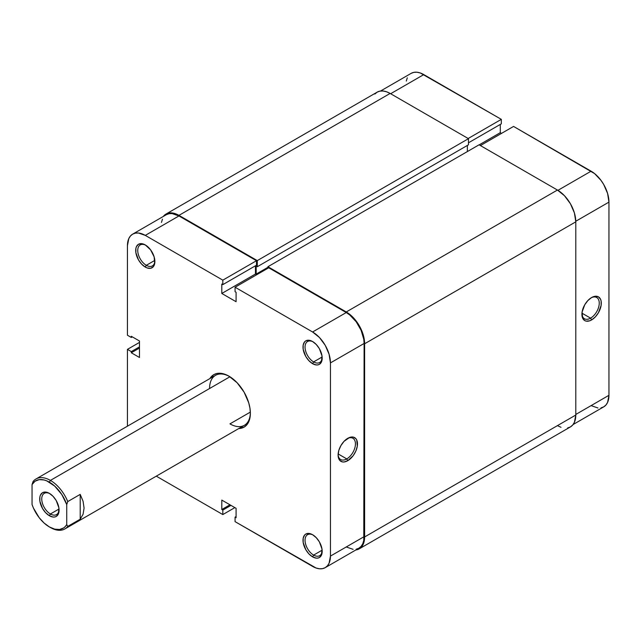 <?xml version="1.0" encoding="UTF-8"?>
<svg xmlns="http://www.w3.org/2000/svg" width="641" height="641" viewBox="0 0 641 641"><rect width="100%" height="100%" fill="white"/><g stroke="black" fill="none" stroke-linecap="round" stroke-linejoin="round"><path stroke-width="0.96" d="M313.12 341.845A12.115 6.995 -120 0 0 305.052 347.35A12.115 6.995 -120 0 0 313.617 361.901L312.592 363.671A13.565 7.828 60 0 1 303.001 347.061A13.565 7.828 60 0 1 312.592 341.525L308.922 340.251L305.813 340.852L304.619 341.845L303.185 345.01L303.185 349.329L305.813 356.516L308.922 360.707L312.592 363.671L316.261 364.945L317.92 364.881L319.378 364.344L321.453 361.949L321.998 355.867L319.378 348.68L316.261 344.489L312.592 341.525A13.565 7.828 60 0 1 322.183 358.135A13.565 7.828 60 0 1 312.592 363.671L313.617 361.901A12.115 6.995 60 0 1 305.693 351.228A12.115 6.995 60 0 1 307.552 341.517A12.115 6.995 60 0 1 313.12 341.845M313.12 535.035A12.115 6.995 -120 0 0 305.052 540.539A12.115 6.995 -120 0 0 313.617 555.09L312.592 556.861A13.565 7.828 60 0 1 303.001 540.251A13.565 7.828 60 0 1 312.592 534.714L308.922 533.44L305.813 534.041L304.619 535.035L303.185 538.2L303.185 542.518L305.813 549.706L308.922 553.896L312.592 556.861L316.261 558.135L317.92 558.071L319.378 557.534L321.453 555.138L321.998 549.057L319.378 541.869L316.261 537.679L312.592 534.714A13.565 7.828 60 0 1 322.183 551.324A13.565 7.828 60 0 1 312.592 556.861L313.617 555.09A12.115 6.995 60 0 1 305.693 544.417A12.115 6.995 60 0 1 307.552 534.706A12.115 6.995 60 0 1 313.12 535.035M145.811 245.255A12.115 6.995 -120 0 0 137.743 250.759A12.115 6.995 -120 0 0 146.308 265.31L145.291 267.081A13.565 7.828 60 0 1 135.7 250.471A13.565 7.828 60 0 1 145.291 244.934L141.621 243.652L138.504 244.261L136.429 246.649L135.884 248.412L135.884 252.738L138.504 259.917L141.621 264.116L145.291 267.081L147.158 267.946L150.619 268.291L153.263 266.76L154.689 263.595L154.144 256.881L150.619 249.878L145.291 244.934A13.565 7.828 60 0 1 154.874 261.544A13.565 7.828 60 0 1 145.291 267.081L146.308 265.31A12.115 6.995 60 0 1 138.392 254.629A12.115 6.995 60 0 1 140.251 244.918A12.115 6.995 60 0 1 145.811 245.255M346.773 458.908A12.267 7.083 120 0 0 355.435 444.181A12.267 7.083 120 0 0 347.262 438.612A12.267 7.083 -60 0 1 352.903 438.276A12.267 7.083 -60 0 1 354.777 448.107A12.267 7.083 -60 0 1 346.773 458.908L338.144 453.932L346.773 458.908A12.267 7.083 -60 0 1 340.635 459.517A12.267 7.083 -60 0 1 338.111 454.469A12.267 7.083 120 0 0 346.773 458.908L347.791 460.679L346.773 458.908M347.791 438.3A13.709 7.916 -60 0 1 357.478 443.892A13.709 7.916 -60 0 1 347.791 460.679L353.175 455.687L355.851 451.056L357.293 446.184L356.741 440.038L355.851 438.62L353.175 437.074L349.682 437.418L344.081 441.288L340.94 445.527L338.833 450.375L338.095 455.086L338.833 458.94L339.73 460.358L342.406 461.905L344.081 461.969L347.791 460.679A13.709 7.916 -60 0 1 338.095 455.086A13.709 7.916 -60 0 1 347.791 438.3L347.791 438.3M35.984 478.979A28.853 16.658 60 0 1 50.415 480.405L229.935 376.764L50.415 480.405L49.389 482.176A27.411 15.825 60 0 1 66.736 504.571L66.736 524.562L65.374 526.445L63.707 527.912L59.589 529.482L54.693 529.145L49.389 526.942L44.093 523.024L39.197 517.704L33.412 507.993L32.05 504.539L32.05 484.548L33.068 481.543L32.05 484.548A27.411 15.825 60 0 1 49.389 482.176L50.415 480.405A28.853 16.658 -120 0 0 33.068 481.543A28.853 16.658 60 0 1 35.984 478.979L215.536 375.322A28.853 16.658 60 0 1 229.454 376.467A28.853 16.658 -120 0 0 209.559 388.526M209.895 378.575A30.295 17.491 60 0 1 228.941 376.155L224.759 374.224L220.744 373.31L217.035 373.455L213.79 374.656L209.895 378.575M154.826 260.39L146.308 265.31L154.826 260.39M322.135 550.178L313.617 555.09L322.135 550.178M322.135 356.989L313.617 361.901L322.135 356.989M250.343 412.099L229.959 423.869L250.343 412.099M132.663 234.141A25.247 14.575 60 0 0 127.439 245.695L127.439 335.227L131.309 337.462L132.334 336.878L131.309 337.462L131.309 336.285L139.474 340.996L139.474 357.486L131.309 352.774L131.309 351.597L127.439 349.361L127.439 426.185L127.439 349.361L139.474 342.414L127.439 349.361L131.309 351.597L131.309 352.774L139.474 357.486L139.474 340.996L131.309 336.285L131.309 337.462L127.439 335.227L127.439 245.695L128.793 238.596L130.444 235.984L132.663 234.141L135.371 233.14L138.456 233.012L145.291 235.391L222.82 280.149L256.488 260.719L178.951 215.953L145.291 235.391L222.82 280.149L222.82 284.628L221.802 284.043L221.802 293.466L236.08 301.711L236.08 292.288L235.063 291.695L235.063 287.224L312.592 331.982L319.426 337.495L325.219 345.307L329.089 354.233L330.444 362.902L330.444 556.092L329.089 563.199L327.439 565.811L325.219 567.654L322.511 568.655L319.426 568.775L316.077 568.014L235.063 521.638L312.592 566.404A25.247 14.575 60 0 0 325.219 567.654L358.88 548.215L361.099 546.372L362.75 543.76L363.767 540.483L364.112 343.472L363.767 339.249L361.099 330.275L356.18 321.75L349.746 314.955L346.26 312.544L268.723 267.786L235.063 287.224L312.592 331.982L346.26 312.544L268.723 267.786L235.063 287.224L235.063 291.695L236.08 292.288L236.08 301.711L221.802 293.466L221.802 284.043L222.82 284.628L256.488 265.19L256.488 260.719L178.951 215.953L172.125 213.581L169.032 213.701L166.331 214.703A25.247 14.575 -120 0 1 178.951 215.953L145.291 235.391A25.247 14.575 60 0 0 132.663 234.141L166.331 214.703M346.26 546.965L353.095 549.345M356.18 549.217L358.88 548.215A25.247 14.575 -120 0 0 364.112 536.661L330.444 556.092L330.444 362.902L364.112 343.472L364.112 536.661L330.444 556.092A25.247 14.575 60 0 1 325.219 567.654M256.688 274.733L255.463 274.028L255.463 265.783L255.463 274.028L221.802 293.466L255.463 274.028L256.688 274.733M162.461 219.158L161.444 222.435M250.359 412.668A28.853 16.658 60 0 1 244.389 425.295A28.853 16.658 60 0 1 229.959 423.869A28.853 16.658 -120 0 0 250.359 412.668M235.063 521.638L235.063 517.167L236.08 517.752L236.08 508.329L221.802 500.084L221.802 509.507L222.82 510.092L222.82 514.571L156.292 476.159L222.82 514.571L234.854 507.624L222.82 514.571L222.82 510.092L221.802 509.507L229.959 504.796L221.802 509.507L221.802 500.084L236.08 508.329L236.08 517.752L235.063 517.167L236.08 516.574L235.063 517.167L235.063 521.638M238.748 428.549L244.093 427.138L246.753 424.927L248.732 421.794L249.95 417.852L250.367 413.269L249.95 408.205L248.732 402.86L244.093 392.148L237.138 382.773L228.941 376.155A30.295 17.491 60 0 1 250.367 413.269A30.295 17.491 60 0 1 238.748 428.549M330.444 362.902L364.112 343.472A25.247 14.575 -120 0 0 346.26 312.544L312.592 331.982A25.247 14.575 60 0 1 330.444 362.902M256.488 260.719L256.488 265.19L222.82 284.628L222.82 280.149L256.488 260.719M230.984 505.38L222.82 510.092L230.984 505.38M131.309 352.774L139.474 348.063L131.309 352.774M131.309 351.597L139.474 346.885L131.309 351.597M322.167 357.518A12.115 6.995 60 0 1 319.675 362.502A12.115 6.995 60 0 1 313.617 361.901A12.115 6.995 -120 0 0 322.167 357.518M322.167 550.707A12.115 6.995 60 0 1 319.675 555.691A12.115 6.995 60 0 1 313.617 555.09A12.115 6.995 -120 0 0 322.167 550.707M154.866 260.927A12.115 6.995 60 0 1 152.366 265.911A12.115 6.995 60 0 1 146.308 265.31A12.115 6.995 -120 0 0 154.866 260.927M557.43 190.04L479.083 144.802L267.914 266.728L267.914 268.259L267.914 266.728L479.083 144.802L557.43 190.04L346.26 311.959L267.914 266.728L346.26 311.959A25.969 14.991 60 0 1 364.625 343.76L363.223 334.842L359.24 325.668L353.287 317.632L346.26 311.959L557.43 190.04L564.457 195.713L570.418 203.742L574.4 212.924L575.794 221.842A25.969 14.991 -120 0 0 557.43 190.04M467.353 151.58L467.353 145.451L467.353 151.58M165.971 214.078L163.287 216.458A25.969 14.991 60 0 1 165.971 214.078L377.14 92.16A25.969 14.991 -120 0 1 390.129 93.442L178.951 215.368L171.924 212.924L168.751 213.044L165.971 214.078A25.969 14.991 60 0 1 178.951 215.368L257.297 260.599L468.475 138.68L257.297 260.599L257.297 266.728L468.475 144.802L257.297 266.728L256.176 266.079L256.176 274.084L267.914 267.313L256.176 274.084L256.993 274.556L256.176 274.084L256.176 266.079L257.297 266.728L257.297 260.599L178.951 215.368L390.129 93.442L468.475 138.68L468.475 144.802L468.475 138.68L390.129 93.442L386.547 91.783L383.102 91.006L379.921 91.126L377.14 92.16L374.857 94.051M557.43 425.632L561.011 427.299M567.638 427.956L570.418 426.922L572.701 425.023L574.4 422.339L575.794 415.031L575.794 221.842L575.794 415.031L364.625 536.95L364.625 343.76L575.794 221.842L364.625 343.76L364.625 536.95A25.969 14.991 60 0 1 359.24 548.84L361.524 546.949L363.223 544.257L364.625 536.95L575.794 415.031A25.969 14.991 -120 0 1 570.418 426.922L359.24 548.84A25.969 14.991 60 0 1 355.843 549.97L359.24 548.84M581.932 313.705A12.267 7.083 120 0 0 590.585 318.144L591.611 319.915A13.709 7.916 -60 0 1 581.916 314.314A13.709 7.916 -60 0 1 591.611 297.528L587.901 300.525L584.752 304.763L582.1 312.023L582.653 318.168L584.752 320.588L586.227 321.133L589.72 320.788L591.611 319.915L595.313 316.918L598.462 312.68L601.114 305.412L601.114 301.046L600.561 299.267L598.462 296.847L595.313 296.238L591.611 297.528A13.709 7.916 -60 0 1 601.298 303.129A13.709 7.916 -60 0 1 591.611 319.915L590.585 318.144A12.267 7.083 -60 0 1 584.456 318.753A12.267 7.083 -60 0 1 581.932 313.697M581.964 313.169L590.585 318.144L581.964 313.169M591.098 171.187L557.934 190.337L591.098 171.187L513.561 126.429L594.584 173.599L601.018 180.393L603.718 184.52L607.588 193.438L608.95 202.115L608.95 395.305L608.95 202.115A25.247 14.575 -120 0 0 591.098 171.187M480.413 145.571L513.561 126.429L480.413 145.571M591.098 405.609L597.933 407.988M601.018 407.86L603.718 406.859L605.937 405.016L607.588 402.404L608.95 395.305L575.794 414.447L608.95 395.305A25.247 14.575 -120 0 1 603.718 406.859L573.094 424.542M501.526 133.376L500.3 132.671L500.3 124.426L500.3 132.671L479.188 144.866L500.3 132.671L501.526 133.376M411.169 73.346A25.247 14.575 -120 0 1 423.789 74.596L390.633 93.738L423.789 74.596L501.326 119.362L501.326 123.833L468.475 142.799L501.326 123.833L501.326 119.362L420.312 72.986L416.962 72.225L413.87 72.345L411.169 73.346L380.538 91.03M407.299 77.801L406.282 81.078M575.786 221.257L608.95 202.115L575.786 221.257M501.326 119.362L468.17 138.504L501.326 119.362M591.082 297.849A12.267 7.083 -60 0 1 596.715 297.512A12.267 7.083 -60 0 1 598.598 307.335A12.267 7.083 -60 0 1 590.585 318.144A12.267 7.083 120 0 0 599.255 303.417A12.267 7.083 120 0 0 591.082 297.849M49.918 493.682A12.267 7.083 -120 0 0 41.745 499.251A12.267 7.083 -120 0 0 50.415 513.978L49.389 515.749A13.709 7.916 60 0 1 39.702 498.962A13.709 7.916 60 0 1 49.389 493.37L45.687 492.08L42.538 492.689L40.439 495.108L39.886 496.887L39.886 501.254L42.538 508.513L45.687 512.752L49.389 515.749L53.099 517.039L54.773 516.975L56.248 516.43L58.347 514.01L58.9 507.864L56.248 500.597L53.099 496.358L49.389 493.37A13.709 7.916 60 0 1 59.084 510.156A13.709 7.916 60 0 1 49.389 515.749L50.415 513.978A12.267 7.083 60 0 1 42.402 503.177A12.267 7.083 60 0 1 44.285 493.346A12.267 7.083 60 0 1 49.918 493.682M59.036 509.002L50.415 513.978L59.036 509.002M80.205 519.21L67.754 526.389A28.853 16.658 60 0 1 64.837 528.953A28.853 16.658 60 0 1 50.415 527.527A28.853 16.658 -120 0 0 67.754 526.389L66.736 524.562A27.411 15.825 60 0 1 49.389 526.942A27.411 15.825 60 0 1 32.05 504.539L32.05 484.548L35.079 481.199L39.197 479.636L44.093 479.965L46.721 480.846L54.693 486.086L61.768 494.475L66.736 504.571L67.754 501.566L80.205 494.387L83.09 501.31L84.075 508.089L83.09 514.21L80.205 519.21L67.754 526.389L66.736 524.562L66.736 504.571L67.754 501.566A28.853 16.658 -120 0 0 50.415 480.405A28.853 16.658 60 0 1 67.754 501.566L80.205 494.387L80.205 519.21L80.205 494.387L83.09 501.31L84.075 508.089L83.09 514.21L80.205 519.21M59.068 509.539A12.267 7.083 60 0 1 56.544 514.587A12.267 7.083 60 0 1 50.415 513.978A12.267 7.083 -120 0 0 59.068 509.539M50.415 527.527L49.389 526.942M247.987 423.22L64.837 528.953"/></g></svg>
